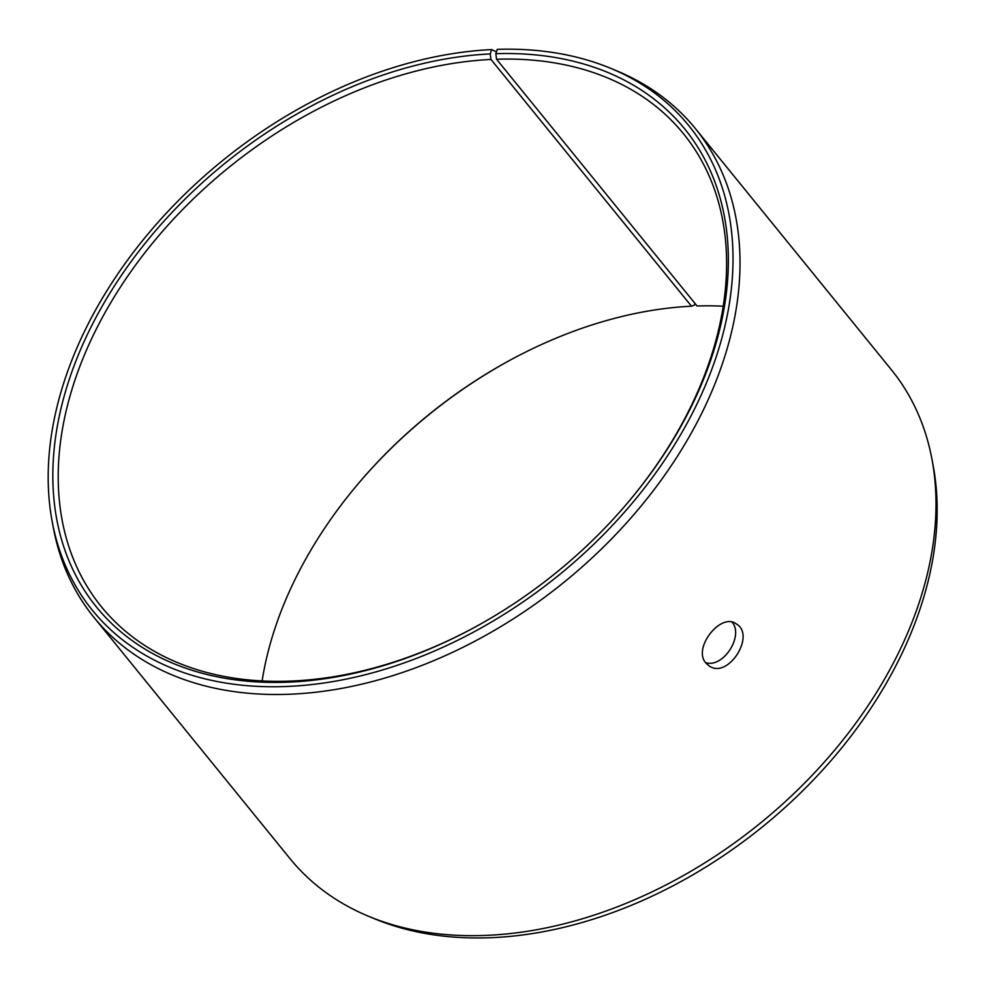 <?xml version="1.0" encoding="UTF-8"?>
<svg xmlns="http://www.w3.org/2000/svg" width="987" height="987" viewBox="0 0 987 987"><rect width="100%" height="100%" fill="white"/><g stroke="black" fill="none" stroke-linecap="round" stroke-linejoin="round"><path stroke-width="1.48" d="M496.449 51.855L491.6 49.584A384.239 266.909 140.9 0 0 52.274 522.024A384.239 266.909 140.9 0 0 558.926 575.113A384.239 266.909 140.9 0 0 610.595 68.3A384.239 266.909 140.9 0 0 497.288 49.35L495.844 53.68L496.547 59.232L697.069 305.982A375.011 260.506 140.9 0 1 723.224 306.217M262.123 680.931A375.011 260.506 140.9 0 1 358.7 483.149A375.011 260.506 140.9 0 1 509.86 360.304A375.011 260.506 140.9 0 1 691.505 306.204L694.379 305.131L694.934 303.367M358.355 483.544A379.008 263.282 140.9 0 1 510.328 360.058M610.595 68.3L616.554 70.768A387.509 269.192 140.9 0 1 695.416 128.606L891.397 369.78A387.509 269.192 140.9 0 1 931.876 458.795L933.073 465.136A384.239 266.909 140.9 0 1 763.074 826.329A384.239 266.909 140.9 0 1 374.752 918.848L368.793 916.38A387.509 269.192 140.9 0 1 289.931 858.554L93.95 617.381A387.509 269.192 140.9 0 1 53.471 528.366L52.274 522.024M931.876 458.795A387.509 269.192 140.9 0 1 760.434 823.072A387.509 269.192 140.9 0 1 368.793 916.38M695.416 128.606A387.509 269.192 140.9 0 1 564.441 581.898A387.509 269.192 140.9 0 1 93.95 617.381M495.844 53.68A379.008 263.282 140.9 0 1 627.325 503.21A379.008 263.282 140.9 0 1 474.55 627.362A379.008 263.282 140.9 0 1 52.928 468.529A379.008 263.282 140.9 0 1 490.218 53.915L490.983 59.454L691.505 306.204M491.6 49.584L490.218 53.915M496.547 59.232A375.011 260.506 140.9 0 1 683.436 133.701A375.011 260.506 140.9 0 1 626.992 503.604M475.018 627.103A375.011 260.506 140.9 0 1 101.377 606.709A375.011 260.506 140.9 0 1 132.159 269.809A375.011 260.506 140.9 0 1 490.983 59.454M705.606 662.622C723.237 668.483 744.001 635.961 732.181 622.217M705.976 663.104C692.195 648.41 720.966 611.903 736.339 623.944C756.252 635.196 727.752 679.994 708.863 665.719L705.976 663.104"/></g></svg>

